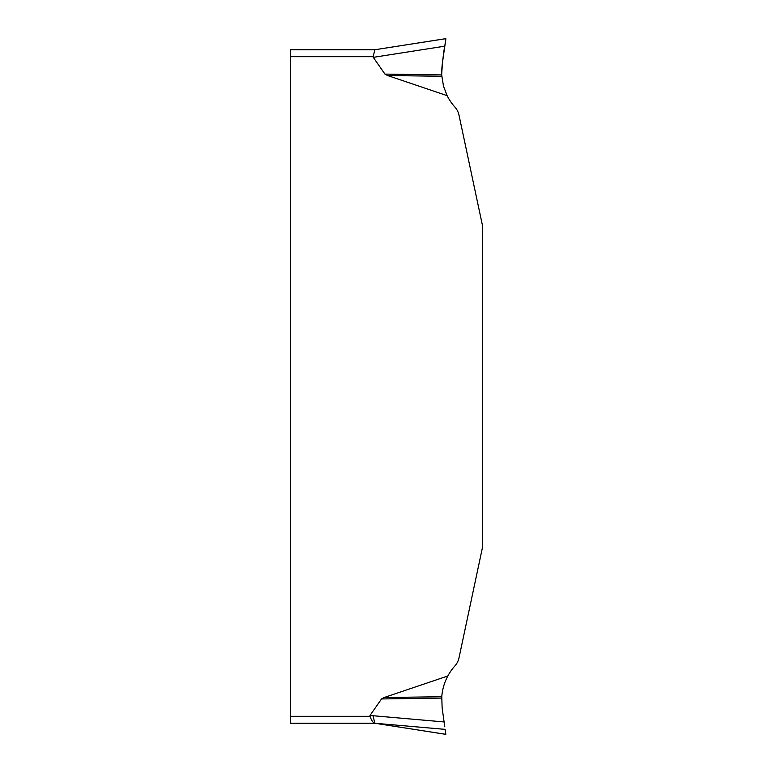 <?xml version="1.0" encoding="UTF-8"?>
<svg xmlns="http://www.w3.org/2000/svg" width="773" height="773" viewBox="0 0 773 773"><rect width="100%" height="100%" fill="white"/><g stroke="black" fill="none" stroke-linecap="round" stroke-linejoin="round"><path stroke-width="1.16" d="M447.828 675.998C444.369 682.482 442.349 689.39 441.769 696.724L442.127 707.894L444.098 721.934L369.996 715.46L381.524 698.947L384.094 697.536L447.828 675.998A52.062 52.062 0 0 1 454.939 665.882A17.354 17.354 0 0 0 458.998 657.891L482.642 546.675L482.642 226.325L458.998 115.109A17.354 17.354 0 0 0 454.939 107.118A52.062 52.062 0 0 1 447.132 95.659L387.534 75.512L384.954 74.102L373.272 57.357L444.784 46.177L442.127 65.106L441.683 74.904L443.509 86.228L447.132 95.659M290.358 723.248L374.837 723.248L290.358 723.248L290.358 49.752L374.837 49.752L373.185 56.69L290.358 56.69M374.828 723.248L373.185 716.31M290.358 716.31L369.996 716.31C371.446 720.339 373.001 722.649 374.673 723.238L445.142 729.364L445.837 734.321L375.011 723.277M445.142 43.636L445.837 38.679L374.828 49.752M445.837 38.679L444.784 46.177M444.098 721.934L444.784 726.823M441.683 74.904L441.683 74.904C442.253 63.55 443.373 53.385 445.035 44.399L445.837 38.679C445.683 42.873 441.393 63.386 441.683 74.904L384.954 74.102M441.769 76.276L387.534 75.512M384.094 697.536L441.769 696.724M441.683 698.096L381.524 698.947M445.712 38.669L374.837 49.752M445.712 734.331L374.837 723.248"/></g></svg>
